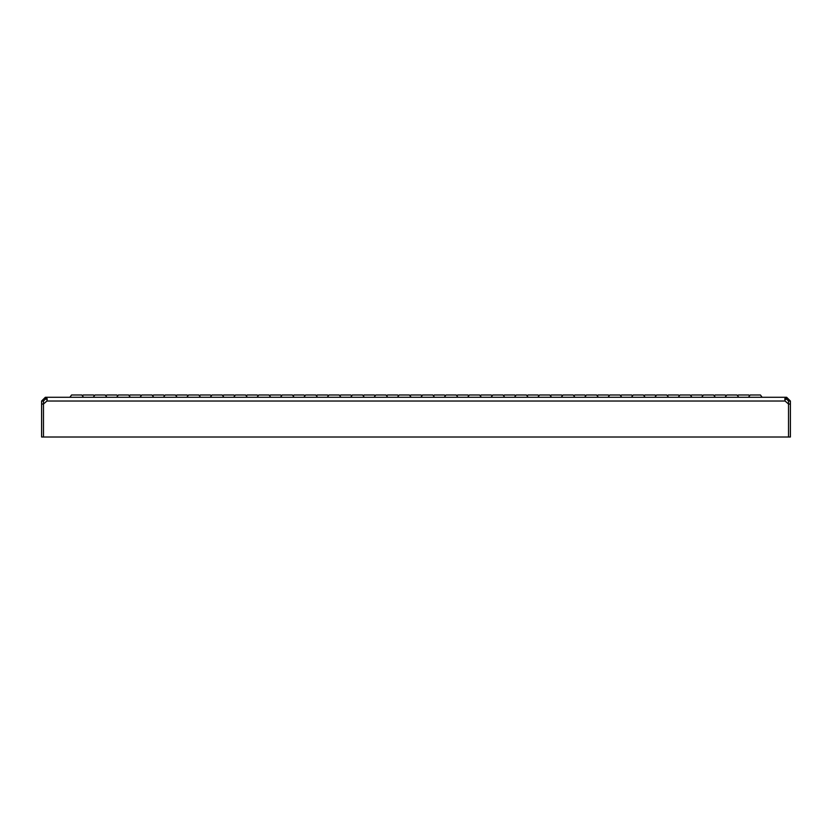 <?xml version="1.0" encoding="UTF-8"?>
<svg xmlns="http://www.w3.org/2000/svg" width="832" height="832" viewBox="0 0 832 832"><rect width="100%" height="100%" fill="white"/><g stroke="black" fill="none" stroke-linecap="round" stroke-linejoin="round"><path stroke-width="1.25" d="M69.909 397.28L71.552 394.94L69.909 397.28L71.552 394.94L69.909 397.28L71.552 394.94L81.848 394.94L82.555 395.949L83.252 394.94L93.548 394.94L94.245 395.949L93.548 394.94L94.245 395.949L94.952 394.94L105.248 394.94L105.945 395.949M105.955 395.949L106.652 394.94L105.955 395.949L106.652 394.94L105.955 395.949L106.652 394.94L105.955 395.949L105.248 394.94L105.955 395.949L106.652 394.94L116.948 394.94L117.645 395.949L116.948 394.94M116.709 397.28L118.352 394.94L128.648 394.94L129.355 395.949L130.052 394.94L140.348 394.94L141.045 395.949L140.348 394.94L141.045 395.949L140.348 394.94L141.045 395.949L141.752 394.94L152.048 394.94L152.745 395.949M153.691 397.28L152.048 394.94L152.755 395.949L152.048 394.94L152.755 395.949L152.048 394.94L152.755 395.949L153.452 394.94L163.748 394.94L164.445 395.949L163.748 394.94L164.455 395.949L163.748 394.94L164.445 395.949L163.748 394.94L164.455 395.949L165.152 394.94L175.448 394.94L176.145 395.949M176.155 395.949L176.852 394.94L176.155 395.949L175.448 394.94L176.155 395.949L176.852 394.94L187.148 394.94L187.845 395.949L188.552 394.94L198.848 394.94L199.545 395.949L200.252 394.94L210.548 394.94L211.245 395.949L210.548 394.94M222.955 395.949L223.652 394.94L233.948 394.94L234.645 395.949L233.948 394.94M246.355 395.949L247.052 394.94L257.348 394.94L258.055 395.949L258.752 394.94L269.048 394.94L270.691 397.28M269.755 395.949L270.452 394.94L280.748 394.94L281.445 395.949L280.748 394.94M293.155 395.949L293.852 394.94L293.155 395.949L293.852 394.94L304.148 394.94L304.845 395.949M316.555 395.949L317.252 394.94L327.548 394.94L328.245 395.949M339.955 395.949L340.652 394.94L350.948 394.94L351.645 395.949M363.355 395.949L364.052 394.94L374.348 394.94L375.045 395.949M386.755 395.949L387.452 394.94L397.748 394.94L398.445 395.949M410.155 395.949L410.852 394.94L421.148 394.94L421.845 395.949M433.555 395.949L434.252 394.94L444.548 394.94L445.245 395.949M456.955 395.949L457.652 394.94L467.948 394.94L468.645 395.949M480.355 395.949L481.052 394.94L491.348 394.94L492.045 395.949M503.755 395.949L504.452 394.94L514.748 394.94L515.445 395.949M527.155 395.949L527.852 394.94L538.148 394.94L538.845 395.949M550.555 395.949L551.252 394.94L561.548 394.94L562.245 395.949M573.955 395.949L574.652 394.94L584.948 394.94L585.645 395.949M597.355 395.949L598.052 394.94L608.348 394.94L609.045 395.949M620.755 395.949L621.452 394.94L631.748 394.94L632.445 395.949L631.748 394.94M644.155 395.949L644.852 394.94L655.148 394.94L655.845 395.949M667.555 395.949L668.252 394.94L678.548 394.94L679.245 395.949M690.955 395.949L691.652 394.94L701.948 394.94L702.645 395.949M714.355 395.949L715.052 394.94L725.348 394.94L726.045 395.949M737.755 395.949L738.452 394.94L748.748 394.94L749.445 395.949L748.748 394.94M210.309 397.28L211.952 394.94L222.248 394.94L223.891 397.28M233.709 397.28L235.352 394.94L245.648 394.94L247.291 397.28M280.509 397.28L282.152 394.94L292.448 394.94L294.091 397.28M303.909 397.28L305.552 394.94L315.848 394.94L317.491 397.28M327.309 397.28L328.952 394.94L339.248 394.94L340.891 397.28M350.709 397.28L352.352 394.94L362.648 394.94L364.291 397.28M374.109 397.28L375.752 394.94L386.048 394.94L387.691 397.28M397.509 397.28L399.152 394.94L409.448 394.94L411.091 397.28M420.909 397.28L422.552 394.94L432.848 394.94L434.491 397.28M444.309 397.28L445.952 394.94L456.248 394.94L457.891 397.28M467.709 397.28L469.352 394.94L479.648 394.94L481.291 397.28M491.109 397.28L492.752 394.94L503.048 394.94L504.691 397.28M514.509 397.28L516.152 394.94L526.448 394.94L528.091 397.28M537.909 397.28L539.552 394.94L549.848 394.94L551.491 397.28M561.309 397.28L562.952 394.94L573.248 394.94L574.891 397.28M584.709 397.28L586.352 394.94L596.648 394.94L598.291 397.28M608.109 397.28L609.752 394.94L620.048 394.94L621.691 397.28M631.509 397.28L633.152 394.94L643.448 394.94L645.091 397.28M654.909 397.28L656.552 394.94L666.848 394.94L668.491 397.28M678.309 397.28L679.952 394.94L690.248 394.94L691.891 397.28M701.709 397.28L703.352 394.94L713.648 394.94L715.291 397.28M725.109 397.28L726.752 394.94L737.048 394.94L738.691 397.28M748.509 397.28L750.152 394.94L760.448 394.94L762.091 397.28M784.898 399.516L786.656 399.152L786.656 397.28L785.72 397.28L785.72 399.152L784.846 399.63M47.154 399.63L46.935 401.024L47.206 398.934L46.28 397.28L45.344 397.28L45.344 399.152L46.28 399.152L46.28 397.28L785.72 397.28L784.794 398.85L785.065 401.024L788.518 404.009L790.4 404.009L790.4 437.06L788.528 437.06L788.518 404.009L788.528 437.06L41.6 437.06L41.6 401.024L43.472 401.024L43.482 437.06L43.472 404.009L41.6 404.009M790.4 404.009L790.4 401.024L788.528 401.024L788.528 404.009M47.102 399.516L46.28 399.152M785.065 401.024L46.935 401.024L43.482 404.009M45.344 399.152L43.472 401.024M45.344 397.28L41.6 401.024M788.528 401.024L786.656 399.152M790.4 401.024L786.656 397.28M257.348 394.94L258.045 395.949M83.491 397.28L81.848 394.94L82.545 395.949L81.848 394.94L82.545 395.949L81.848 394.94L82.555 395.949L83.252 394.94L82.545 395.949M105.248 394.94L106.891 397.28M128.648 394.94L130.291 397.28M175.448 394.94L177.091 397.28M200.491 397.28L198.848 394.94L199.555 395.949L200.252 394.94L199.555 395.949M750.152 394.94L749.455 395.949M258.752 394.94L257.109 397.28M187.845 395.949L186.909 397.28M164.455 395.949L163.509 397.28M141.055 395.949L140.109 397.28M118.352 394.94L117.655 395.949M94.255 395.949L93.309 397.28M223.652 394.94L222.945 395.949M153.452 394.94L152.755 395.949M130.052 394.94L129.355 395.949M83.252 394.94L82.555 395.949"/></g></svg>
